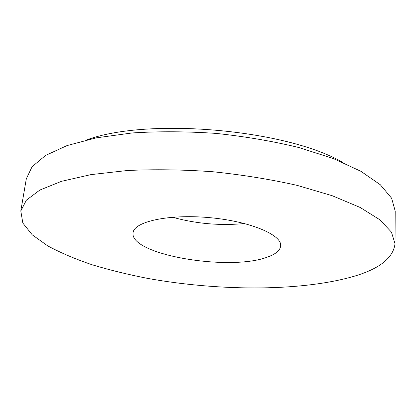 <?xml version="1.0" encoding="UTF-8"?>
<svg xmlns="http://www.w3.org/2000/svg" width="416" height="416" viewBox="0 0 416 416"><rect width="100%" height="100%" fill="white"/><g stroke="black" fill="none" stroke-linecap="round" stroke-linejoin="round"><path stroke-width="0.62" d="M349.435 277.576C377.957 270.02 393.156 258.731 395.039 243.708L391.404 232.071L379.907 219.799L360.131 207.449L332.233 195.718L297.123 185.37C270.629 179.384 242.512 174.84 212.784 171.74C182.967 169.629 154.492 169.224 127.358 170.518L90.984 174.611L61.474 181.324L39.853 190.05L26.4 200.138L20.8 210.969L22.838 223.059L32.256 234.842L47.757 245.898C60.622 252.819 75.431 259.116 92.186 264.789C109.73 270.067 128.3 274.622 147.888 278.444C216.902 290.852 296.171 291.647 349.435 277.576M395.039 243.708L395.2 211.099L391.628 198.224L380.318 184.746L360.875 171.293L333.466 158.616L298.979 147.56C272.958 141.232 245.346 136.516 216.138 133.411C186.836 131.399 158.824 131.248 132.096 132.959L96.216 137.857L67.023 145.584L45.536 155.459L32.058 166.764L26.307 178.828L20.8 210.969M342.508 162.297C286.354 129.418 147.68 117.281 86.668 139.916M172.489 217.22C196.128 223.756 220.152 225.857 244.566 223.527M267.727 256.968C275.891 254.046 280.207 250.328 280.675 245.82C282.058 234.842 249.714 221.094 208.775 217.573C167.846 213.933 133.604 221.853 133.063 232.908C129.886 255.013 230.438 271.658 267.727 256.968"/></g></svg>

